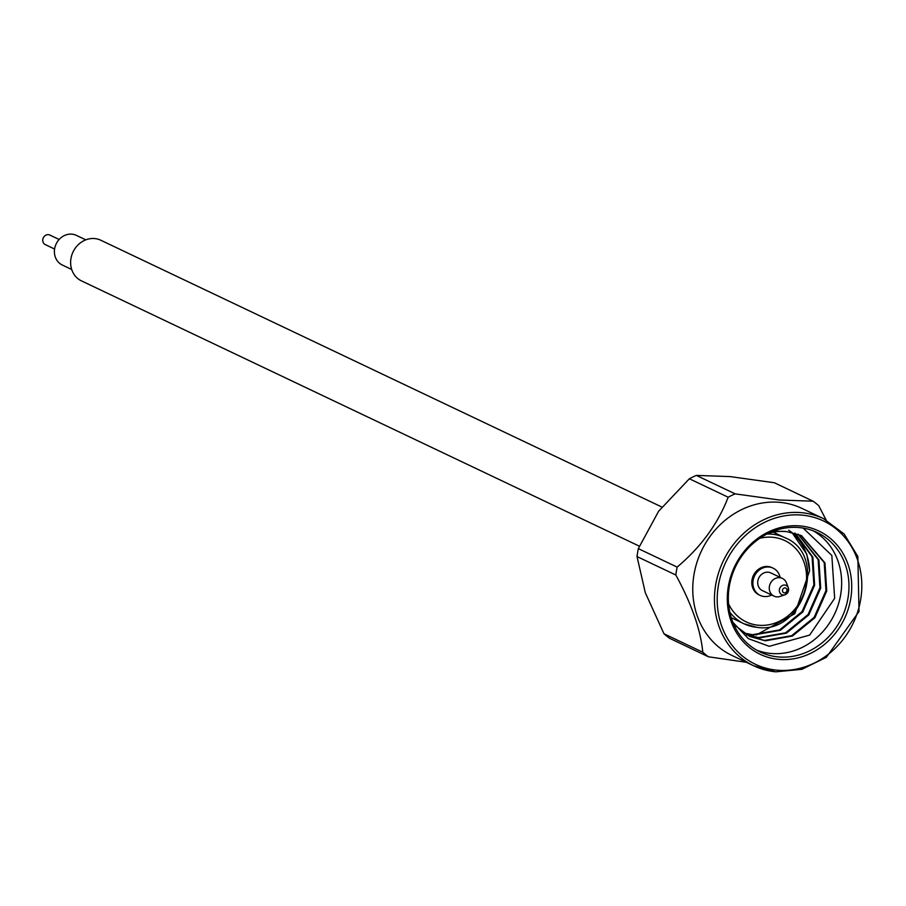 <?xml version="1.0" encoding="UTF-8"?>
<svg xmlns="http://www.w3.org/2000/svg" width="906" height="906" viewBox="0 0 906 906"><rect width="100%" height="100%" fill="white"/><g stroke="black" fill="none" stroke-linecap="round" stroke-linejoin="round"><path stroke-width="1.36" d="M639.33 546.159L81.472 280.883A22.503 20.034 -64.6 0 1 71.755 255.243A22.503 20.034 -64.6 0 1 94.745 238.572A22.503 20.034 -64.6 0 1 100.804 240.237L661.81 507.009M71.71 269.501L62.31 265.028A16.41 14.609 -64.6 0 1 55.221 246.319A16.41 14.609 -64.6 0 1 71.982 234.167A16.41 14.609 -64.6 0 1 76.41 235.379L85.81 239.852M54.598 249.048L45.3 244.62A5.3 4.711 -64.6 0 1 43.012 238.595A5.3 4.711 -64.6 0 1 48.426 234.665A5.3 4.711 -64.6 0 1 49.853 235.062L59.139 239.478M776.612 596.839A9.796 8.72 -64.6 0 1 773.973 596.114A9.796 8.72 -64.6 0 1 769.749 584.948A9.796 8.72 -64.6 0 1 779.749 577.7A9.796 8.72 -64.6 0 1 782.388 578.424A9.796 8.72 -64.6 0 1 786.499 582.988L788.311 587.79A5.108 4.541 -64.6 0 1 784.981 594.789A5.108 4.541 -64.6 0 1 783.158 595.004A5.108 4.541 -64.6 0 1 779.398 589.591A5.108 4.541 -64.6 0 1 784.789 585.038A5.108 4.541 -64.6 0 1 788.311 587.79L788.095 592.003L784.981 594.789L780.123 596.42A9.796 8.72 -64.6 0 1 776.612 596.839M782.388 578.424L770.847 572.932A9.796 8.72 115.4 0 0 768.209 572.207A9.796 8.72 115.4 0 0 758.197 579.466A9.796 8.72 115.4 0 0 762.433 590.621L773.973 596.114M780.077 577.315A15.085 13.431 115.4 0 0 773.112 568.153A15.085 13.431 115.4 0 0 769.047 567.031A15.085 13.431 115.4 0 0 753.645 578.209A15.085 13.431 115.4 0 0 760.157 595.401A15.085 13.431 115.4 0 0 764.222 596.522A15.085 13.431 115.4 0 0 771.663 595.015M772.569 567.903A15.085 13.431 115.4 0 0 772.025 567.632A15.085 13.431 115.4 0 0 767.96 566.51A15.085 13.431 115.4 0 0 752.546 577.688A15.085 13.431 115.4 0 0 759.069 594.891A15.085 13.431 115.4 0 0 759.613 595.129M800.428 525.956A68.267 60.77 -64.6 0 1 850.768 598.424A68.267 60.77 -64.6 0 1 778.582 659.353A68.267 60.77 -64.6 0 1 728.254 586.884A68.267 60.77 -64.6 0 1 800.428 525.956M778.061 656.907A66.183 58.924 115.4 0 0 845.649 607.881A66.183 58.924 115.4 0 0 817.076 532.468A66.183 58.924 115.4 0 0 799.239 527.575A66.183 58.924 115.4 0 0 731.652 576.601A66.183 58.924 115.4 0 0 760.225 652.014A66.183 58.924 115.4 0 0 778.061 656.907M801.935 508.402A81.427 72.48 115.4 0 0 779.998 502.377A81.427 72.48 115.4 0 0 696.839 562.694A81.427 72.48 115.4 0 0 732.003 655.468L753.69 665.774A81.427 72.48 -64.6 0 1 718.526 573A81.427 72.48 -64.6 0 1 801.674 512.694A81.427 72.48 -64.6 0 1 823.622 518.708L801.935 508.402M735.128 493.849A94.031 83.703 115.4 0 0 728.175 497.224L689.364 478.764A94.031 83.703 -64.6 0 1 696.318 475.401L735.128 493.849L779.341 500.01L813.124 501.199A94.031 83.703 115.4 0 1 818.775 505.752L826.079 519.953M756.646 650.134A66.183 58.924 115.4 0 0 770.757 653.441A66.183 58.924 115.4 0 0 837.631 606.567A66.183 58.924 115.4 0 0 813.35 530.882M791.855 532.354L806.816 554.257L809.568 570.871A56.659 50.43 115.4 0 0 792.49 533.158L791.425 532.264M809.568 570.871L794.811 613.69L756.329 634.936M795.174 533.192L812.863 557.133L814.63 585.219L802.784 612.014L780.36 630.282L753.226 635.061L743.917 633.169M743.554 632.932L752.456 634.698L779.59 629.919L802.025 611.641L813.871 584.846L812.093 556.771L794.755 533.068M798.367 534.28L818.911 560.01L820.689 588.096L808.843 614.891L786.408 633.158L759.273 637.937L746.793 634.936M746.419 634.732L758.503 637.575L785.638 632.796L808.073 614.528L819.919 587.722L818.141 559.648L797.971 534.121M773.396 531.176L786.476 531.55L801.448 535.593L824.958 562.886L826.736 590.972L814.89 617.767L792.456 636.035L765.321 640.814L749.76 636.488L734.766 625.242M749.375 636.306L764.551 640.451L791.697 635.672L814.12 617.405L825.966 590.61L824.2 562.524L801.063 535.412M785.819 531.494A56.659 50.43 115.4 0 0 768.492 533.272M732.886 622.297L748.356 638.639L769.228 646.318L809.647 635.083L834.664 598.288L831.833 555.446L803.169 528.096M791.097 531.981L788.707 530.191M669.636 638.334A94.031 83.703 -64.6 0 1 663.985 633.781L702.796 652.229A94.031 83.703 115.4 0 0 708.447 656.793L669.636 638.334M813.124 501.199L774.313 482.739L730.1 476.59L696.318 475.401M637.031 556.567A94.031 83.703 -64.6 0 1 638.334 548.64L677.144 567.088A94.031 83.703 115.4 0 0 675.842 575.016L637.031 556.567L645.287 592.683L663.985 633.781M702.796 652.229C700.644 629.829 691.663 604.087 675.842 575.016M689.364 478.764L658.628 511.222L638.334 548.64M677.144 567.088C700.882 547.122 717.903 523.838 728.175 497.224M746.374 662.297L708.447 656.793M785.128 587.847A2.593 2.31 115.4 0 0 784.302 592.909A2.593 2.31 115.4 0 0 785.128 587.847M728.571 603.872A45.006 40.068 115.4 0 0 758.345 625.231A45.006 40.068 115.4 0 0 805.932 585.061A45.006 40.068 115.4 0 0 772.75 537.281A45.006 40.068 115.4 0 0 759.749 538.3M756.838 627.303A47.656 42.423 -64.6 0 1 743.996 623.781A47.656 42.423 -64.6 0 1 729.806 612.15M766.952 534.03A47.656 42.423 -64.6 0 1 772.082 534.178A47.656 42.423 -64.6 0 1 784.924 537.7L773.26 532.15M802.206 515.14A79.343 70.623 115.4 0 0 718.322 585.944A79.343 70.623 115.4 0 0 776.816 670.168A79.343 70.623 115.4 0 0 860.7 599.353A79.343 70.623 115.4 0 0 802.206 515.14M775.627 671.799A81.427 72.48 -64.6 0 1 753.69 665.774L775.763 671.833L801.878 669.319L826.397 657.28L859.013 611.493L857.846 556.499L844.143 534.008L823.622 518.708M760.157 595.401L759.069 594.891M731.255 617.722L743.996 623.781L757.008 627.348C803.781 634.902 828.526 554.744 784.924 537.7M773.112 568.153L772.025 567.632"/></g></svg>
